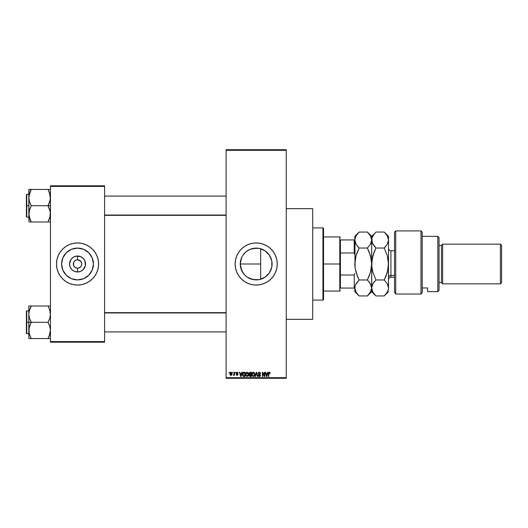 <?xml version="1.0" encoding="UTF-8"?>
<svg xmlns="http://www.w3.org/2000/svg" width="528" height="528" viewBox="0 0 528 528"><rect width="100%" height="100%" fill="white"/><g stroke="black" fill="none" stroke-linecap="round" stroke-linejoin="round"><path stroke-width="0.79" d="M248.662 278.012L253.051 279.596L256.179 279.906A15.906 15.906 0 0 1 240.273 264A15.906 15.906 0 0 1 256.179 248.094L250.074 249.315M246.088 276.289L247.342 277.22L244.933 275.246L242.174 271.531M240.59 267.128L241.501 270.112L240.273 263.993L240.59 267.128L240.273 264L241.501 257.888L240.583 260.878M259.73 248.497L260.68 248.747L260.68 264L240.273 264L240.583 260.885L242.161 256.489M242.959 255.163L246.074 251.717L250.094 249.308L253.051 248.404L258.971 248.345M248.655 249.988L250.054 249.322M256.179 242.946A21.054 21.054 0 0 0 235.125 264A21.054 21.054 0 0 0 256.179 285.054A21.054 21.054 0 0 1 235.125 264A21.054 21.054 0 0 1 256.179 242.946L260.291 243.349L264.238 244.55L267.874 246.497L271.069 249.11L273.682 252.305L275.629 255.941L276.83 259.895L277.233 264L276.83 268.105L275.629 272.059L273.682 275.695L271.069 278.89L267.874 281.503L264.238 283.45L260.291 284.651L256.179 285.054L252.074 284.651L248.12 283.45L244.484 281.503L241.296 278.89L238.676 275.695L236.729 272.059L235.534 268.105L235.125 264L235.534 259.895L236.729 255.941L238.676 252.305L241.296 249.11L244.484 246.497L248.12 244.55L252.074 243.349L256.179 242.946A21.054 21.054 0 0 1 277.233 264A21.054 21.054 0 0 1 256.179 285.054A21.054 21.054 0 0 0 277.233 264A21.054 21.054 0 0 0 256.179 242.946M286.255 319.341L312.721 319.341L312.721 208.659L286.255 208.659L312.721 208.659L312.721 319.341L286.255 319.341M81.418 262.39L79.867 260.502L77.53 259.789A4.211 4.211 0 0 1 81.741 264A4.211 4.211 0 0 1 77.53 268.211L75.187 267.498L73.636 265.61L75.187 267.498L77.53 268.211A4.211 4.211 0 0 1 73.319 264A4.211 4.211 0 0 1 77.53 259.789A4.211 4.211 0 0 0 73.319 264A4.211 4.211 0 0 0 77.53 268.211L78.349 268.132L77.53 268.211L77.53 271.986A7.986 7.986 0 0 1 69.544 264A7.986 7.986 0 0 1 77.53 256.014L77.53 259.789L80.507 261.023L81.662 263.182L81.418 265.61L80.507 266.977L78.349 268.132L79.141 267.887M74.026 261.664L75.92 260.113M76.982 259.822L77.53 259.789L76.982 259.822M77.53 279.906A15.906 15.906 0 0 1 61.624 264A15.906 15.906 0 0 1 77.53 248.094L83.615 249.308L88.777 252.754L92.222 257.915L93.436 264L92.222 270.085L88.777 275.246L83.615 278.692L77.53 279.906L71.445 278.692L66.284 275.246L62.839 270.085L61.624 264L62.839 257.915L66.284 252.754L71.445 249.308L77.53 248.094A15.906 15.906 0 0 1 93.436 264A15.906 15.906 0 0 1 77.53 279.906M77.53 242.946A21.054 21.054 0 0 0 56.476 264A21.054 21.054 0 0 0 77.53 285.054A21.054 21.054 0 0 1 56.476 264A21.054 21.054 0 0 1 77.53 242.946L81.635 243.349L85.589 244.55L89.225 246.497L92.413 249.11L95.033 252.305L96.98 255.941L98.175 259.895L98.584 264L98.175 268.105L96.98 272.059L95.033 275.695L92.413 278.89L89.225 281.503L85.589 283.45L81.635 284.651L77.53 285.054L73.425 284.651L69.472 283.45L65.835 281.503L62.641 278.89L60.027 275.695L58.08 272.059L56.879 268.105L56.476 264L56.879 259.895L58.08 255.941L60.027 252.305L62.641 249.11L65.835 246.497L69.472 244.55L73.425 243.349L77.53 242.946A21.054 21.054 0 0 1 98.584 264A21.054 21.054 0 0 1 77.53 285.054A21.054 21.054 0 0 0 98.584 264A21.054 21.054 0 0 0 77.53 242.946M226.103 150.315L226.103 377.685L286.255 377.685L286.255 150.315L226.103 150.315L226.103 149.714L286.255 149.714L286.255 150.315L286.255 149.714L226.103 149.714L226.103 378.286L286.255 378.286L286.255 150.315L226.103 150.315M232.558 372.874L232.94 372.273L232.558 372.874M233.27 375.223L234.089 374.847L233.27 375.223L234.016 374.484L234.089 372.273L234.472 372.273L234.472 375.335L234.089 374.847L233.27 375.223L234.089 373.864L233.27 375.223L234.089 374.847L234.472 375.335L234.472 372.273L234.089 372.273L234.472 372.273L234.472 375.335L234.089 375.335M235.184 372.874L235.567 372.273L235.184 372.874M236.168 373.21L236.716 372.286L237.765 372.504L238.022 373.204L237.065 372.656L236.551 373.131L237.904 374.161L237.607 375.263L236.366 375.012L236.221 374.517L237.092 374.953L237.58 374.504L236.419 373.89L236.168 373.21L237.587 374.576L237.092 374.953L236.221 374.517L237.105 375.388L237.97 374.517L236.551 373.131L237.065 372.656L238.022 373.204L237.092 372.22L236.168 373.21M241.837 372.273L241.501 373.534L241.837 372.273L242.233 372.273L241.072 376.484L240.669 376.484L239.448 372.273L239.851 372.273L240.181 373.534L241.501 373.534L240.181 373.534L239.851 372.273L239.448 372.273L240.669 376.484L241.072 376.484L242.233 372.273L241.837 372.273L242.233 372.273L241.072 376.484L240.669 376.484L239.448 372.273L239.851 372.273M246.048 372.728L247.381 372.26L248.437 373.573L248.226 375.764L246.952 376.537L245.718 375.401L245.771 373.21L247.051 372.22L245.949 372.86L245.573 374.372L247.045 376.537L248.523 374.326L248.147 372.88L247.051 372.22L248.147 372.88M253.334 372.22L254.437 372.88L254.813 374.326L254.417 375.923L253.427 376.537L252.285 375.969L251.863 374.557L252.14 373.032L253.169 372.227L252.239 372.86L251.863 374.372L253.334 376.537L254.813 374.326L254.437 372.88L253.334 372.22M269.3 372.22L269.933 372.57L270.125 373.534L269.478 372.761L268.924 372.9L268.811 376.484L268.429 376.484L268.567 372.702L269.3 372.22L268.429 373.626L268.429 376.484L268.811 376.484L268.864 373.032L269.28 372.709L270.125 373.534L269.894 372.517L270.125 373.534L269.735 373.448M267.643 372.273L267.313 373.534L267.643 372.273L268.046 372.273L266.884 376.484L266.482 376.484L265.261 372.273L265.657 372.273L265.993 373.534L267.313 373.534L265.993 373.534L265.657 372.273L265.261 372.273L266.482 376.484L266.884 376.484L268.046 372.273L267.643 372.273L268.046 372.273L266.884 376.484L266.482 376.484L265.261 372.273L265.657 372.273M264.436 372.273L264.436 375.646L264.436 372.273L264.818 372.273L264.818 376.484L264.409 376.484L262.799 373.111L262.799 376.484L262.416 376.484L262.416 372.273L262.825 372.273L264.436 375.646L262.825 372.273L262.416 372.273L262.416 376.484L262.799 376.484L262.799 373.111L264.409 376.484L264.818 376.484L264.818 372.273L264.436 372.273L264.818 372.273L264.818 376.484L264.409 376.484M258.146 373.441L258.872 372.293L260.284 372.636L260.608 373.639L259.4 372.715L258.529 373.435L260.225 374.609L260.344 376.028L259.525 376.537L258.555 376.174L258.258 375.283L259.4 376.048L260.113 375.256L258.476 374.273L258.146 373.441L258.727 374.444L259.994 374.939L259.4 376.048L258.258 375.283L259.413 376.537L260.502 375.388L258.529 373.435L259.307 372.709L260.608 373.639L259.34 372.22L258.146 373.441L259.142 374.59M256.318 373.428L255.466 376.484L255.07 376.484L256.271 372.273L256.648 372.273L257.783 376.484L257.38 376.484L256.483 372.768L255.466 376.484L255.07 376.484L255.466 376.484L256.483 372.768L257.38 376.484L257.783 376.484L256.648 372.273L256.271 372.273L256.648 372.273L257.783 376.484L257.38 376.484L256.555 373.098M249.071 375.428L249.487 374.543L249.071 375.428L249.487 374.543L248.965 373.507L249.249 372.603L251.315 372.273L251.315 376.484L249.355 376.207L249.077 375.296L249.487 374.543L248.965 373.507L249.487 374.543L249.071 375.428L250.127 376.484L251.315 376.484L251.315 372.273L250.127 372.273L251.315 372.273L251.315 376.484L250.127 376.484M243.903 372.273L242.458 374.405L243.052 372.544L245.025 372.273L245.025 376.484L243.283 376.378L242.557 375.322L242.458 374.405L243.349 376.405L245.025 376.484L245.025 372.273L243.903 372.273L245.025 372.273L245.025 376.484M229.878 373.837L230.512 372.326L231.205 372.253L231.858 372.887L231.97 374.339L231.449 375.243L230.248 375.071L229.878 373.837L230.941 375.388L232.01 373.804L230.941 372.22L229.878 373.837L230.545 375.302M228.947 372.874L229.33 372.273L228.947 372.874M50.464 185.803L104.597 185.803L104.597 186.404L50.464 186.404L50.464 341.596L104.597 341.596L104.597 185.803L50.464 185.803L50.464 186.404L50.464 185.803M50.464 342.197L104.597 342.197L104.597 186.404L50.464 186.404L50.464 342.197L50.464 341.596L104.597 341.596L104.597 342.197L50.464 342.197M98.479 261.934L98.175 259.895M92.413 249.11L90.882 247.724M56.575 266.066L56.879 268.105M62.641 278.89L64.172 280.276M85.991 277.464L86.361 277.226M90.75 272.837L92.222 270.085M90.994 255.539L90.757 255.169M86.368 250.774L83.615 249.308M69.069 250.536L68.699 250.774M64.304 255.163L62.839 257.915M64.06 272.461L64.304 272.831M68.693 277.226L71.445 278.692M77.53 271.986L74.474 271.379L71.881 269.65L70.151 267.056L69.544 264L70.884 259.565L73.088 257.36L75.973 256.166L80.586 256.621L83.18 258.35L84.909 260.944L85.364 265.558L83.18 269.65L80.586 271.379L77.53 271.986L77.53 268.211A4.211 4.211 0 0 0 81.741 264A4.211 4.211 0 0 0 77.53 259.789L77.53 256.014A7.986 7.986 0 0 1 85.516 264A7.986 7.986 0 0 1 77.53 271.986M78.349 259.868L77.53 259.789M81.028 266.336L81.418 265.61M73.636 265.61L73.636 262.39M77.53 268.211L76.982 268.178M226.103 378.286L226.103 377.685L286.255 377.685L286.255 378.286L226.103 378.286M261.677 278.923L259.736 279.503M264.515 277.543L262.607 278.546M267.333 275.339L265.122 277.154M269.194 273.148L267.835 274.824M270.653 270.6L269.749 272.303M271.643 267.716L271.042 269.669M271.821 261.129L271.821 266.878M251.156 248.912L256.179 248.094L259.281 248.404L265.016 250.774L269.405 255.163L271.781 260.898L272.085 264.013L271.781 267.102L269.405 272.837L265.016 277.226L259.281 279.596L256.179 279.906L250.734 278.942M271.042 258.344L271.649 260.297M269.742 255.697L270.646 257.4M267.835 253.176L269.201 254.866M265.135 250.853L267.34 252.668M262.614 249.454L264.488 250.437M259.307 248.404L261.67 249.077M242.966 255.149L243.89 253.902M241.494 257.902L241.969 256.859M240.583 267.128L242.959 272.837M241.798 270.791L241.501 270.118M258.971 279.655L253.077 279.596L247.342 277.226M258.245 284.955L258.588 284.915M274.745 273.926L275.629 272.059M276.329 257.888L275.629 255.941M254.12 243.045L253.777 243.085M237.613 254.074L236.729 255.941M236.036 270.112L236.729 272.059M259.248 248.398L256.179 248.094A15.906 15.906 0 0 1 272.085 264A15.906 15.906 0 0 1 256.179 279.906L259.248 279.602M265.28 250.952L263.069 249.665M268.112 253.48L266.284 251.717M270.864 257.882L268.917 254.47M271.874 266.567L271.88 261.452L270.89 257.948M271.88 261.452L271.788 260.931M268.897 273.55L270.257 271.399M266.277 276.289L268.092 274.534M259.314 279.596L265.254 277.061M269.346 372.715L269.742 373.586L269.28 372.709L268.811 373.593M269.207 372.715L268.864 373.032M268.811 376.484L268.429 376.484L268.429 373.626M268.429 373.507L268.567 372.702M266.831 375.25L267.188 374.022L266.653 376.048L266.119 374.022L267.188 374.022L266.119 374.022L266.435 375.177M262.799 376.484L262.416 376.484L262.416 372.273L262.825 372.273M260.608 373.639L260.159 373.322M259.307 372.709L258.535 373.355M258.839 373.989L260.502 375.388L260.126 376.292M258.258 375.283L258.694 375.54M258.647 375.302L259.4 376.048L260.119 375.368L259.189 374.603M258.641 375.223L259.4 376.048L259.994 374.939M259.697 376.002L260.106 375.507M258.476 372.557L258.839 372.306M258.654 372.405L259.103 372.233M256.271 372.273L255.07 376.484L256.271 372.273M254.608 373.217L254.727 373.573M254.8 374.708L254.753 375.045M252.292 375.969L251.896 374.92M252.338 372.728L251.863 374.174M252.707 372.392L253.169 372.227M252.061 373.21L251.942 373.586M253.255 376.042L253.869 375.877M252.648 375.731L253.176 376.035M252.437 375.408L253.334 376.048L252.404 375.342L252.245 374.385L252.404 375.342L252.245 374.385L253.341 372.709L252.457 373.303L252.245 374.385L252.371 373.501M253.268 372.715L253.955 372.953L253.341 372.709L254.43 374.319L253.4 376.042M254.417 374.048L253.981 375.784L254.43 374.319L253.994 372.999M254.311 373.507L254.047 373.052M249.916 376.471L249.229 376.028M249.348 374.464L249.071 374.108M249.434 374.583L248.965 373.666M250.127 372.273L248.965 373.507M249.361 373.296L250.173 374.24L249.348 373.507L249.724 372.821L249.572 374.088L250.932 374.24L250.173 374.24M249.77 372.801L249.348 373.402M250.041 375.982L249.46 375.263L249.744 375.929L250.932 375.989L249.454 375.355L249.81 374.774L249.467 375.507M250.932 374.735L250.932 375.989L250.932 374.735L249.81 374.774L249.454 375.355L249.81 374.774L249.454 375.355L249.81 374.774L250.932 374.735M249.817 372.788L250.932 372.768L250.932 374.24L250.932 372.768L249.678 372.841M250.213 374.735L249.533 374.999M248.325 373.217L248.437 373.573M248.51 374.708L248.464 375.052M248.391 375.362L248.134 375.916M245.606 374.92L245.857 375.738M245.586 374.741L245.573 374.372M246.965 376.042L247.579 375.877M246.358 375.731L246.886 376.035M246.081 373.501L246.114 375.342L245.956 374.385L247.051 372.709L248.14 374.319L247.691 375.784L248.14 374.319L247.045 376.048L246.266 375.613M246.979 372.715L247.665 372.953L246.418 372.966L245.956 374.51L246.114 375.342L247.117 376.042M248.134 374.048L247.579 372.887M243.283 376.378L242.893 376.061M242.741 375.824L242.517 375.151M242.623 375.547L242.464 374.702M242.471 374.035L242.926 372.676M243.052 372.537L243.54 372.306M242.88 374.999L243.421 375.91L244.642 375.989L244.642 372.768L242.992 373.382L244.642 372.768L244.642 375.989L243.421 375.91L242.939 373.553M243.131 373.105L242.84 374.616M243.111 375.626L243.962 375.989M243.877 372.768L242.992 373.382L242.847 374.147M243.23 372.986L242.992 373.382M241.019 375.25L241.375 374.022L241.019 375.25M240.841 376.048L240.306 374.022L240.88 375.844M240.306 374.022L241.375 374.022L240.306 374.022M238.009 373.111L237.065 372.656L236.551 373.131L237.97 374.603M236.551 373.131L237.065 372.656L236.551 373.131L237.065 372.656L237.64 373.256L237.065 372.656L237.64 373.256L237.065 372.656L236.557 373.032M236.65 373.408L237.026 373.58L236.65 373.408M236.221 374.517L237.092 374.953L237.587 374.576L237.026 374.154M236.643 374.649L237.092 374.953L237.494 374.352M236.9 374.926L236.603 374.458L237.092 374.953L237.468 374.326M233.706 374.84L234.049 374.332M234.089 372.273L234.089 373.864M231.079 372.227L231.469 372.385M229.918 373.296L230.122 372.702M230.597 372.788L230.452 374.662M230.386 374.537L230.954 374.953L231.627 373.804L230.954 374.953L231.356 374.761L231.535 373.144M230.861 374.946L230.261 373.804L230.842 372.662L231.62 373.619M231.601 373.435L231.026 372.662M266.686 375.844L266.779 375.448M240.629 375.177L240.742 375.613M230.267 373.619L230.267 373.996M322.951 227.911L323.552 228.512L323.552 299.488L322.951 300.089L312.721 300.089L322.951 300.089L322.951 227.911L312.721 227.911L322.951 227.911L322.951 300.089L323.552 299.488L323.552 228.512L322.951 227.911M260.68 248.747L260.68 279.253L260.68 264L240.273 264M29.218 333.617L28.981 328.37L31.211 322.093L29.482 318.252L28.809 314.153L28.809 322.285L31.211 322.285L29.482 318.252L28.809 314.153L29.469 310.075L31.211 306.016L48.055 306.016L49.784 310.048L50.464 314.153L49.797 318.226L48.055 322.285L31.211 322.285L48.055 322.285L49.784 326.324L50.464 330.422L49.797 334.495L48.055 338.56L31.211 338.56L29.482 334.521L28.809 330.422L29.469 326.35L31.211 322.285L28.809 322.285L28.809 338.56L50.285 338.56M26.763 322.285L26.763 310.86L26.763 322.285L28.809 322.285L26.763 322.285L26.763 333.716L26.4 333.353L26.4 311.216L26.763 333.716L26.763 322.285L26.4 322.285L26.4 311.216L26.763 310.86L26.763 322.285M49.025 338.56L48.055 338.369L50.054 333.59M30.169 336.316L28.981 332.475M49.025 306.016L50.464 306.016L48.055 306.016L49.784 310.048L50.464 314.153L49.797 318.226L48.055 322.483L49.784 326.324L50.464 330.422L49.025 336.468L50.292 332.475M50.048 310.959L49.797 310.081M49.091 308.24L50.292 312.101M48.055 306.016L28.809 306.016L28.809 314.153L29.469 310.075L31.211 306.207L29.212 310.979M31.211 306.207L30.241 308.101L31.211 306.016L28.809 306.016L28.809 338.56L29.476 338.56L28.809 338.56M26.4 322.285L26.4 333.353L26.4 322.285M30.763 337.544L29.476 334.514M30.241 336.468L31.211 338.369L30.241 338.56L31.211 338.56M29.225 333.63L29.469 334.495L29.225 333.63M29.476 338.56L30.241 338.56M28.981 306.016L30.241 306.016M28.981 312.101L30.241 308.101L29.231 310.919M48.503 307.032L49.025 308.101M226.103 312.972L104.597 312.972L226.103 312.972M104.597 215.028L226.103 215.028L104.597 215.028M340.395 239.936L340.395 252.971L340.395 239.936L354.229 239.936L340.395 239.936M340.395 264L340.395 252.971L340.395 275.029L340.395 264L339.794 264L340.395 264M323.552 236.933L339.794 236.933L339.794 264L339.794 236.933L340.395 237.534M323.552 264L339.794 264L323.552 264M340.395 288.064L340.395 275.029L340.395 288.064L354.829 288.064L354.229 288.064L354.229 275.029L340.395 275.029L354.229 275.029L354.229 288.064L340.395 288.064M323.552 291.067L339.794 291.067L339.794 264L339.794 291.067L340.395 290.466M354.829 239.936L354.229 239.936L354.229 252.971L354.829 254.509L354.229 252.971L354.229 239.936L354.829 239.936M340.395 252.971L354.229 252.971L340.395 252.971M354.829 273.491L354.229 275.029L354.829 273.491M50.048 194.383L50.292 199.63L48.055 205.715L50.464 205.715L48.055 205.907L49.784 209.748L50.464 213.847L49.797 217.925L48.055 221.793L50.054 217.021M26.763 205.715L26.763 217.14L26.763 205.715L26.4 205.715L26.4 216.784L26.4 194.647L26.763 194.284L26.763 217.14L26.4 216.784L26.4 205.715L28.809 205.715L26.763 205.715L26.763 194.284L26.763 205.715M30.241 221.984L48.055 221.984L49.79 217.939L48.055 221.984L31.211 221.984L28.895 215.338L29.469 209.774L31.211 205.907L29.482 201.676L28.809 197.578L30.241 191.532L29.212 194.41M29.218 217.041L29.469 217.919M30.175 219.76L28.809 213.847L28.981 221.984L28.981 211.801L31.211 205.715L48.055 205.715L31.211 205.715L29.482 201.676L28.809 197.578L28.809 213.847L28.981 195.525L31.211 189.631L30.241 191.525L31.211 189.44L28.809 189.44L29.476 189.44L28.809 189.44L28.809 197.578L28.981 189.44M49.097 191.684L50.464 197.578L49.797 201.65L48.055 205.907L50.285 211.768L50.041 217.081M50.464 189.44L31.211 189.44L48.055 189.44L50.292 195.525M49.025 221.984L50.285 221.984M26.4 205.715L26.4 194.647L26.4 205.715M30.241 189.44L31.211 189.631L28.981 195.525M30.763 220.968L28.981 215.899M31.211 221.984L30.241 219.899M49.79 189.44L48.055 189.44L49.79 193.486M48.055 189.44L49.025 189.44M48.503 190.456L49.025 191.532M50.041 194.37L49.797 193.505L50.041 194.37M48.055 338.369L50.041 333.63M48.055 221.793L50.292 215.899M31.211 189.631L29.225 194.37M29.476 221.984L28.981 221.984L29.476 221.984M395.729 294.05L394.528 292.109L395.729 294.05L420.994 294.05L420.994 230.914L420.994 294.05L422.202 292.723L422.202 232.122L422.202 292.723L420.994 294.05L395.729 294.05L395.729 230.914L395.729 294.05L394.528 292.109L395.729 294.05M394.528 232.122L395.729 230.914L394.528 232.122L394.528 292.109L394.528 232.122M437.837 291.667L439.045 290.466L439.045 237.534L437.837 236.333L437.837 291.667L437.837 236.333L422.202 236.333L437.837 236.333L439.045 237.534L439.045 290.466L437.837 291.667L427.614 291.667L437.837 291.667M442.649 244.147L441.448 245.355L441.448 282.645L442.649 283.853L442.649 244.147L442.649 283.853L500.399 283.853L501.6 282.645L501.6 245.355L500.399 244.147L500.399 283.853L500.399 244.147L442.649 244.147L500.399 244.147L501.6 245.355L501.6 282.645L500.399 283.853L442.649 283.853L441.448 282.645L441.448 245.355L439.045 245.355L441.448 245.355L442.649 244.147M439.045 282.645L441.448 282.645L439.045 282.645M427.614 287.965L427.614 291.667L427.614 287.965L422.202 287.965L427.614 287.965M394.528 250.767L390.918 250.767L390.918 275.458A2.409 2.086 0 0 0 388.516 277.543A2.409 2.086 180 0 1 390.918 275.458L390.918 277.233C389.459 277.378 388.661 278.177 388.516 279.642M390.918 252.542L390.918 275.458L394.528 275.458L390.918 275.458L390.918 277.233L394.528 277.233M357.278 275.887L355.146 268.198L354.829 264L356.017 255.796L359.113 248.028L367.389 248.028L370.465 255.743L371.672 264L370.484 272.204L367.389 279.972L359.113 279.972L356.037 272.257L355.146 268.198L354.829 236.333L354.908 241.091L355.139 237.97L356.017 235.937L359.113 232.049L367.389 232.049L370.465 235.91L371.672 240.035L370.484 244.141L367.389 248.028L359.113 248.028L356.037 244.167L354.829 240.035L356.03 244.16L355.139 242.128M369.072 294.103L367.389 295.951L359.113 295.951L356.024 292.07L354.908 289.007L355.139 285.872L356.024 283.853L359.113 279.972L367.389 279.972L370.478 283.853L371.672 287.965L370.478 292.076L367.389 295.951L359.113 295.951L356.024 292.07L354.829 287.965L354.829 291.667L354.908 286.909M374.227 294.043L375.949 295.951L372.867 292.07L371.752 289.007L371.672 264L371.672 291.667L371.362 285.892L371.672 287.965L371.362 285.892L369.112 281.873L370.762 284.387M357.707 281.49L357.397 281.866M355.489 284.922L359.113 279.972L357.39 276.17M354.941 238.808L354.981 266.924M367.409 279.992L369.409 275.418M369.224 252.113L371.356 259.802L371.672 264L371.521 261.076M357.37 246.101L359.113 248.028L357.093 252.589M369.112 251.83L367.389 248.028L370.484 244.141L371.672 240.035L371.362 242.101L370.227 244.563M370.451 235.884L371.672 240.035L371.672 236.333L371.672 240.035L371.976 237.97L374.2 233.983M369.138 233.983L367.389 232.049L359.113 232.049L355.931 236.095M371.052 242.979L371.362 242.114M371.593 261.928L371.593 266.072L370.484 272.204L367.389 279.972L369.112 276.17M371.547 266.627L371.593 266.092M369.996 283.074L367.389 279.972M371.356 290.063L369.112 294.05M371.356 290.05L371.672 287.965L372.867 292.07L375.949 295.951L384.232 295.951L385.955 294.05L384.232 295.951L375.949 295.951L371.672 291.667L367.772 295.568M372.326 284.942L371.672 287.965L372.867 283.846L375.949 279.972L372.874 272.257L371.752 266.105L371.672 240.035L371.672 264L372.86 255.796L375.949 248.028L372.874 244.167L371.672 240.035L371.989 242.128L371.976 237.97L372.86 235.937L375.573 232.439M374.227 233.957L371.672 236.333L367.389 232.049L370.465 235.91M355.502 243.118L357.357 246.088M354.955 261.373L356.017 255.796L357.383 251.836M354.908 266.072L354.908 261.928M354.908 238.999L356.017 235.937M372.28 237.118L371.989 237.937M371.752 286.909L372.867 283.846L374.233 281.879L372.874 283.833L375.949 279.972L384.232 279.972L387.321 283.853L388.516 287.965L388.516 264L388.436 289.014L388.436 286.928L387.321 283.853L384.232 279.972L385.955 276.17L384.232 279.972L375.949 279.972L372.874 272.257L371.752 266.092M374.84 281.153L374.233 281.879M373.936 252.589L371.976 259.868L371.824 266.924M371.798 261.373L371.752 261.908M384.952 247.282L385.955 246.127L384.232 248.028L375.949 248.028L374.233 246.121L375.949 248.028L374.233 251.83L375.949 248.028L384.232 248.028L387.308 255.743L388.436 261.908M374.233 251.83L372.867 255.77L375.949 248.028L372.352 243.131M388.516 236.333L388.516 264L388.516 236.333L384.232 232.049L387.308 235.91L388.516 240.029L387.321 244.141L388.516 240.035L387.321 244.141L384.232 248.028L387.308 255.743L388.516 264L387.321 272.204L384.232 279.972L387.314 272.23L385.961 276.164M386.252 275.418L388.205 268.132L388.357 261.076M385.955 233.95L387.262 235.831M388.199 290.063L387.314 292.076L384.232 295.951L388.516 291.667M388.436 289.014L387.314 292.076L385.955 294.05M387.631 284.447L387.321 283.859M388.39 266.627L388.436 266.092M388.516 287.965L388.199 290.05M375.949 232.049L384.232 232.049L375.949 232.049M387.314 235.924L388.516 240.035M388.205 242.114L387.321 244.147L384.232 248.028M371.672 240.035L371.983 242.128M49.856 331.914L50.464 332.515M28.809 310.86L26.763 310.86M28.809 333.716L26.763 333.716M49.856 312.662L50.464 312.061M104.597 331.914L226.103 331.914M104.597 312.662L226.103 312.662M226.103 196.086L104.597 196.086M226.103 215.338L104.597 215.338M49.856 196.086L50.464 195.485M28.809 217.14L26.763 217.14M28.809 194.284L26.763 194.284M49.856 215.338L50.464 215.939M395.729 230.914L420.994 230.914L422.202 232.122M359.113 295.951L354.829 291.667M354.829 236.333L359.113 232.049M390.918 250.767C389.459 250.622 388.661 249.823 388.516 248.358"/></g></svg>
